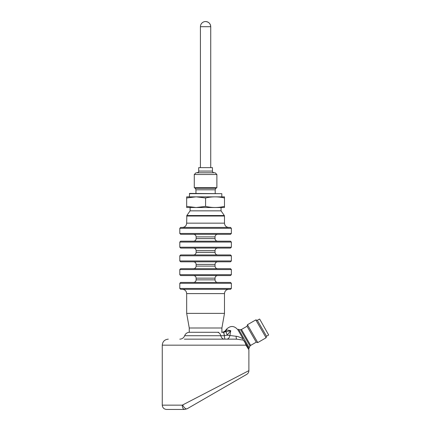 <?xml version="1.0" encoding="UTF-8"?>
<svg xmlns="http://www.w3.org/2000/svg" width="431" height="431" viewBox="0 0 431 431"><rect width="100%" height="100%" fill="white"/><g stroke="black" fill="none" stroke-linecap="round" stroke-linejoin="round"><path stroke-width="0.65" d="M205.576 21.55A5.156 5.156 0 0 0 200.42 26.706L210.732 26.706A5.156 5.156 0 0 0 205.576 21.55C208.712 21.857 210.43 23.576 210.732 26.706L210.732 167.637M214.169 172.793C213.129 172.691 212.553 172.114 212.451 171.075L212.451 167.637L198.702 167.637L198.702 171.075C198.977 171.705 198.4 172.281 196.983 172.793M216.885 174.512L215.166 172.793L195.992 172.793L194.273 174.512L194.273 187.684L216.885 187.684L216.885 174.512L194.273 174.512M194.273 187.684L195.265 188.261L215.888 188.261L216.885 187.684M195.265 188.261L195.954 189.796L215.204 189.796L215.204 193.417M189.338 193.675L221.82 193.675L189.597 193.417L189.338 196.854M221.82 193.675L221.82 196.854M195.938 196.854L186.671 196.854L186.671 197.974L195.938 196.854L224.486 196.854L224.486 207.51L196.315 207.51L205.582 206.384C211.863 207.861 218.161 207.861 224.486 206.384M196.315 196.854L205.582 197.974C211.863 196.498 218.161 196.498 224.486 197.974M205.582 197.974L205.582 206.384M186.671 207.51L186.671 206.384L195.938 207.51L186.671 207.51M186.671 197.974L186.671 206.384M195.938 207.51L196.315 207.51M218.975 210.851L221.049 210.851L224.33 215.538L186.828 215.538L190.109 210.851L218.975 210.851M182.378 227.444C184.985 227.191 186.418 225.758 186.671 223.15L186.828 215.538M231.361 228.306L230.499 227.444L180.659 227.444L179.797 228.306L231.361 228.306L231.361 233.462L179.797 233.462L179.797 228.306M179.797 233.462L180.659 234.319L230.499 234.319L231.361 233.462M217.607 234.319C216.044 234.469 215.182 235.331 215.031 236.899L215.031 238.618L196.127 238.618L196.127 236.899L215.031 236.899M193.546 241.193C195.114 241.042 195.976 240.18 196.127 238.618M231.361 242.055L230.499 241.193L180.659 241.193L179.797 242.055L231.361 242.055L231.361 247.211L179.797 247.211L179.797 242.055M179.797 247.211L180.659 248.067L230.499 248.067L231.361 247.211M217.607 248.067C216.044 248.224 215.182 249.08 215.031 250.648L215.031 252.367L196.127 252.367L196.127 250.648L215.031 250.648M193.546 254.942C195.114 254.791 195.976 253.929 196.127 252.367M231.361 255.804L230.499 254.942L180.659 254.942L179.797 255.804L231.361 255.804L231.361 260.96L179.797 260.96L179.797 255.804M179.797 260.96L180.659 261.816L230.499 261.816L231.361 260.96M217.607 261.816C216.044 261.973 215.182 262.829 215.031 264.397L215.031 266.116L196.127 266.116L196.127 264.397L215.031 264.397M193.546 268.691C195.114 268.54 195.976 267.678 196.127 266.116M231.361 269.553L230.499 268.691L180.659 268.691L179.797 269.553L231.361 269.553L231.361 274.709L179.797 274.709L179.797 269.553M179.797 274.709L180.659 275.565L230.499 275.565L231.361 274.709M217.607 275.565C216.044 275.721 215.182 276.578 215.031 278.146L215.031 279.864L196.127 279.864L196.127 278.146L215.031 278.146M193.546 282.44C195.114 282.289 195.976 281.427 196.127 279.864M231.361 283.302L230.499 282.44L180.659 282.44L179.797 283.302L231.361 283.302L231.361 288.458L179.797 288.458L179.797 283.302M259.71 319.139L268.669 335L259.71 319.139M259.473 319.075L257.318 320.319L266.509 336.245L268.669 335M179.797 288.458L180.659 289.314L230.499 289.314L231.361 288.458M257.318 320.319L255.788 319.91L266.099 337.775L266.509 336.245M241.457 329.478L240.595 329.71L250.023 346.034L250.648 345.403L241.457 329.478L247.044 326.251L247.453 324.726L257.765 342.586L266.099 337.775M228.78 289.314C226.173 289.573 224.74 291 224.486 293.613L224.486 313.375L186.671 313.375L186.671 293.613L224.486 293.613M247.044 326.251L256.24 342.176L257.765 342.586M250.648 345.403L256.24 342.176M218.684 332.285L189.252 332.285L189.252 327.996L221.906 327.996L224.486 313.375M240.595 329.71L238.822 329.71M242.955 338.583L237.82 329.693L238.564 329.262L249.393 348.016L248.649 348.447L244.506 341.266A3.437 3.189 150 0 0 243.224 340.075L236.63 339.159A5.156 0.571 -90 0 1 236.118 336.272L227.175 335.162L224.352 335.717A5.156 1.04 -91.1 0 0 223.312 332.279L226.329 331.725A5.156 0.663 -111.5 0 0 227.175 335.162L230.763 330.679L229.922 335.345A5.156 3.308 -90 0 1 226.733 339.159L225.3 339.159A5.156 1.007 -90 0 1 224.352 335.717L224.239 335.722A5.156 1.099 -90 0 0 223.199 332.285L230.763 330.679L226.738 329.952C225.386 330.351 225.386 330.351 226.738 329.952C225.386 330.351 225.386 330.351 226.738 329.952L226.383 329.343C230.434 325.373 234.286 325.556 237.939 329.893M221.749 332.285L222.638 332.285A5.156 4.903 90 0 0 226.738 329.952M222.638 332.285L223.199 332.285M224.239 335.722L220.801 335.722A5.156 3.75 -90 0 0 224.341 339.159M248.191 347.65L245.094 342.295M245.767 343.453A3.437 2.726 150 0 1 245.999 345.172C245.417 343.071 244.49 341.374 243.224 340.075L242.653 338.06C243.256 339.391 239.14 336.379 236.118 336.272M236.63 339.159L184.344 339.159M168.284 339.159C164.631 339.515 162.627 341.519 162.266 345.172L245.999 345.172L248.886 349.783L248.428 348.065M162.266 345.172L162.266 405.151C162.525 407.764 163.958 409.197 166.565 409.45L184.581 409.45A4.299 2.311 -90 0 1 182.27 405.151L248.886 370.638C248.832 372.26 248.116 373.505 246.742 374.361L187.162 408.76A4.299 2.031 -120 0 1 182.749 405.038M246.742 374.361L187.162 408.76L184.581 409.45M191.773 406.094L194.009 404.806M226.081 386.289L230.547 383.709M212.451 171.075L198.702 171.075M186.671 223.15L224.486 223.15L224.486 216.028L186.671 216.028M189.521 332.285C187.178 332.403 185.556 333.551 184.662 335.722L220.801 335.722A5.156 3.75 -90 0 0 217.262 332.285M162.266 405.151L182.27 405.151M200.42 26.706L200.42 167.637M215.204 189.796L215.888 188.261M195.954 189.796L195.954 193.417M190.109 207.51L190.109 210.851M221.049 207.51L221.049 210.851M224.486 216.028L224.33 215.538M224.486 223.15C224.74 225.758 226.173 227.191 228.78 227.444M196.127 236.899C195.976 235.331 195.114 234.469 193.546 234.319M215.031 238.618C215.182 240.18 216.044 241.042 217.607 241.193M196.127 250.648C195.976 249.08 195.114 248.224 193.546 248.067M215.031 252.367C215.182 253.929 216.044 254.791 217.607 254.942M196.127 264.397C195.976 262.829 195.114 261.973 193.546 261.816M215.031 266.116C215.182 267.678 216.044 268.54 217.607 268.691M196.127 278.146C195.976 276.578 195.114 275.721 193.546 275.565M215.031 279.864C215.182 281.427 216.044 282.289 217.607 282.44M247.453 324.726L255.788 319.91M186.671 293.613C186.418 291.006 184.985 289.573 182.378 289.314M189.252 327.996L186.671 313.375M221.906 332.274L221.906 327.996M250.023 346.034L249.134 347.569M226.383 329.343L225.709 330.259C224.659 331.568 223.29 332.242 221.615 332.285M184.662 335.722C183.762 337.893 182.146 339.035 179.797 339.159M248.886 349.783L248.886 370.638"/></g></svg>
